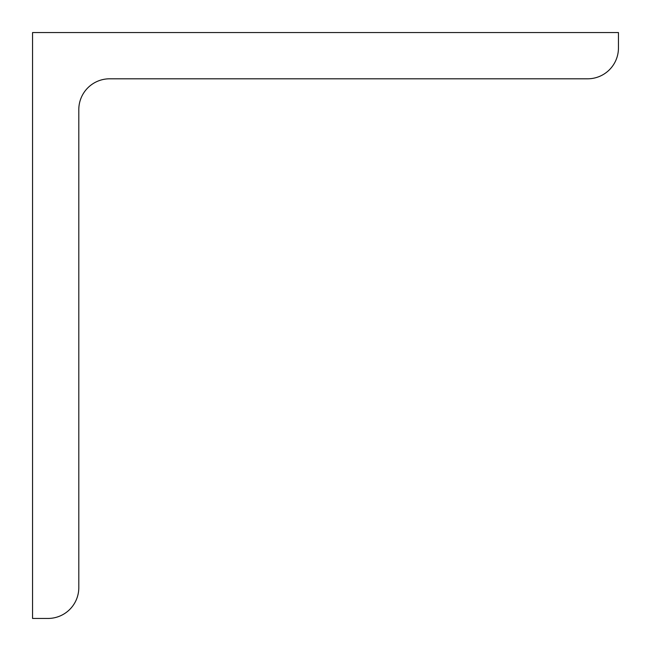 <?xml version="1.0" encoding="UTF-8"?>
<svg xmlns="http://www.w3.org/2000/svg" width="651" height="651" viewBox="0 0 651 651"><rect width="100%" height="100%" fill="white"/><g stroke="black" fill="none" stroke-linecap="round" stroke-linejoin="round"><path stroke-width="0.98" d="M618.45 47.971L618.45 32.55L32.55 32.55L32.55 618.45L47.971 618.45A30.833 30.833 0 0 0 78.804 587.617L78.804 109.645A30.833 30.833 0 0 1 109.645 78.804L587.617 78.804A30.833 30.833 0 0 0 618.45 47.971"/></g></svg>
